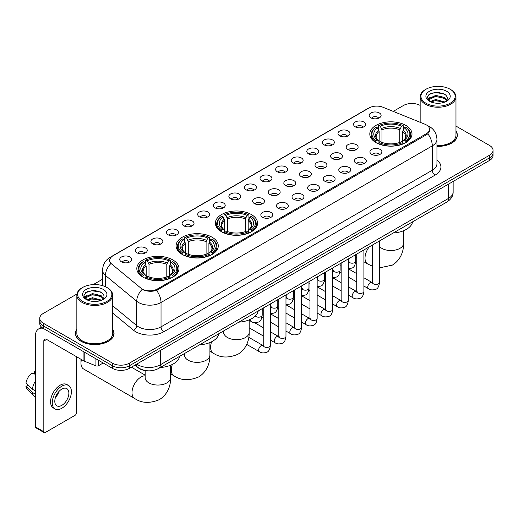 <?xml version="1.0" encoding="UTF-8"?>
<svg xmlns="http://www.w3.org/2000/svg" width="519" height="519" viewBox="0 0 519 519"><rect width="100%" height="100%" fill="white"/><g stroke="black" fill="none" stroke-linecap="round" stroke-linejoin="round"><path stroke-width="0.78" d="M251.378 214.548A21.091 12.177 0 0 0 228.392 211.908A21.091 12.177 0 0 0 215.372 223.157A21.091 12.177 0 0 0 221.555 231.766A21.091 12.177 0 0 0 244.54 234.406A21.091 12.177 0 0 0 257.56 223.157A21.091 12.177 0 0 0 251.378 214.548M212.096 237.228A21.091 12.177 0 0 0 189.111 234.588A21.091 12.177 0 0 0 176.09 245.837A21.091 12.177 0 0 0 182.266 254.446A21.091 12.177 0 0 0 205.252 257.087A21.091 12.177 0 0 0 218.272 245.837A21.091 12.177 0 0 0 212.096 237.228M172.814 259.909A21.091 12.177 0 0 0 149.829 257.268A21.091 12.177 0 0 0 136.808 268.518A21.091 12.177 0 0 0 142.985 277.127A21.091 12.177 0 0 0 165.97 279.767A21.091 12.177 0 0 0 178.99 268.518A21.091 12.177 0 0 0 172.814 259.909M405.813 125.384A21.091 12.177 0 0 0 382.827 122.75A21.091 12.177 0 0 0 369.807 133.999A21.091 12.177 0 0 0 375.983 142.608A21.091 12.177 0 0 0 398.968 145.249A21.091 12.177 0 0 0 411.989 133.999A21.091 12.177 0 0 0 405.813 125.384M355.327 126.85A5.968 3.445 180 0 1 354.146 125.877A5.968 3.445 180 0 1 356.118 121.589A5.968 3.445 180 0 1 363.767 121.978A5.968 3.445 180 0 1 364.954 125.877A5.968 3.445 180 0 1 355.327 126.85M363.041 127.207A3.581 2.07 0 0 0 362.08 126.201A3.581 2.07 0 0 0 358.551 125.676A3.581 2.07 0 0 0 356.053 127.207M339.737 135.848A5.968 3.445 180 0 1 338.557 134.875A5.968 3.445 180 0 1 340.529 130.593A5.968 3.445 180 0 1 348.178 130.976A5.968 3.445 180 0 1 349.365 134.875A5.968 3.445 180 0 1 339.737 135.848M347.451 136.205A3.581 2.07 0 0 0 346.491 135.2A3.581 2.07 0 0 0 342.962 134.674A3.581 2.07 0 0 0 340.464 136.205M324.148 144.853A5.968 3.445 180 0 1 322.967 143.873A5.968 3.445 180 0 1 324.939 139.592A5.968 3.445 180 0 1 332.588 139.974A5.968 3.445 180 0 1 333.775 143.873A5.968 3.445 180 0 1 324.148 144.853M331.862 145.21A3.581 2.07 0 0 0 330.901 144.198A3.581 2.07 0 0 0 327.372 143.679A3.581 2.07 0 0 0 324.875 145.21M308.558 153.851A5.968 3.445 180 0 1 307.378 152.878A5.968 3.445 180 0 1 309.35 148.59A5.968 3.445 180 0 1 316.999 148.979A5.968 3.445 180 0 1 318.186 152.878A5.968 3.445 180 0 1 308.558 153.851M316.272 154.208A3.581 2.07 0 0 0 315.312 153.202A3.581 2.07 0 0 0 311.783 152.677A3.581 2.07 0 0 0 309.285 154.208M292.969 162.849A5.968 3.445 180 0 1 291.788 161.876A5.968 3.445 180 0 1 293.76 157.594A5.968 3.445 180 0 1 301.409 157.977A5.968 3.445 180 0 1 302.596 161.876A5.968 3.445 180 0 1 292.969 162.849M300.683 163.206A3.581 2.07 0 0 0 299.723 162.2A3.581 2.07 0 0 0 296.193 161.675A3.581 2.07 0 0 0 293.696 163.206M277.38 171.854A5.968 3.445 180 0 1 276.199 170.874A5.968 3.445 180 0 1 278.171 166.593A5.968 3.445 180 0 1 285.82 166.975A5.968 3.445 180 0 1 287.007 170.874A5.968 3.445 180 0 1 277.38 171.854M285.093 172.211A3.581 2.07 0 0 0 284.133 171.199A3.581 2.07 0 0 0 280.604 170.68A3.581 2.07 0 0 0 278.106 172.211M261.79 180.852A5.968 3.445 180 0 1 260.609 179.879A5.968 3.445 180 0 1 262.582 175.591A5.968 3.445 180 0 1 270.237 175.98A5.968 3.445 180 0 1 271.418 179.879A5.968 3.445 180 0 1 261.79 180.852M269.504 181.209A3.581 2.07 0 0 0 268.544 180.203A3.581 2.07 0 0 0 265.014 179.678A3.581 2.07 0 0 0 262.517 181.209M246.201 189.85A5.968 3.445 180 0 1 245.02 188.877A5.968 3.445 180 0 1 246.992 184.595A5.968 3.445 180 0 1 254.647 184.978A5.968 3.445 180 0 1 255.828 188.877A5.968 3.445 180 0 1 246.201 189.85M253.914 190.207A3.581 2.07 0 0 0 252.954 189.201A3.581 2.07 0 0 0 249.425 188.676A3.581 2.07 0 0 0 246.927 190.207M230.611 198.855A5.968 3.445 180 0 1 229.43 197.875A5.968 3.445 180 0 1 231.403 193.593A5.968 3.445 180 0 1 239.058 193.976A5.968 3.445 180 0 1 240.239 197.875A5.968 3.445 180 0 1 230.611 198.855M238.325 199.212A3.581 2.07 0 0 0 237.365 198.2A3.581 2.07 0 0 0 233.835 197.681A3.581 2.07 0 0 0 231.338 199.212M215.022 207.853A5.968 3.445 180 0 1 213.841 206.88A5.968 3.445 180 0 1 215.82 202.592A5.968 3.445 180 0 1 223.468 202.981A5.968 3.445 180 0 1 224.649 206.88A5.968 3.445 180 0 1 215.022 207.853M222.735 208.21A3.581 2.07 0 0 0 221.775 207.204A3.581 2.07 0 0 0 218.246 206.679A3.581 2.07 0 0 0 215.748 208.21M199.432 216.851A5.968 3.445 180 0 1 198.252 215.878A5.968 3.445 180 0 1 200.23 211.596A5.968 3.445 180 0 1 207.879 211.979A5.968 3.445 180 0 1 209.06 215.878A5.968 3.445 180 0 1 199.432 216.851M207.152 217.208A3.581 2.07 0 0 0 206.186 216.202A3.581 2.07 0 0 0 202.657 215.677A3.581 2.07 0 0 0 200.159 217.208M183.843 225.856A5.968 3.445 180 0 1 182.662 224.876A5.968 3.445 180 0 1 184.641 220.594A5.968 3.445 180 0 1 192.29 220.977A5.968 3.445 180 0 1 193.47 224.876A5.968 3.445 180 0 1 183.843 225.856M191.563 226.213A3.581 2.07 0 0 0 190.596 225.201A3.581 2.07 0 0 0 187.067 224.682A3.581 2.07 0 0 0 184.569 226.213M168.253 234.854A5.968 3.445 180 0 1 167.073 233.881A5.968 3.445 180 0 1 169.051 229.593A5.968 3.445 180 0 1 176.7 229.982A5.968 3.445 180 0 1 177.881 233.881A5.968 3.445 180 0 1 168.253 234.854M175.973 235.211A3.581 2.07 0 0 0 175.007 234.205A3.581 2.07 0 0 0 171.484 233.68A3.581 2.07 0 0 0 168.98 235.211M152.664 243.852A5.968 3.445 180 0 1 151.483 242.879A5.968 3.445 180 0 1 153.462 238.597A5.968 3.445 180 0 1 161.111 238.98A5.968 3.445 180 0 1 162.291 242.879A5.968 3.445 180 0 1 152.664 243.852M160.384 244.209A3.581 2.07 0 0 0 159.417 243.203A3.581 2.07 0 0 0 155.895 242.678A3.581 2.07 0 0 0 153.39 244.209M137.074 252.857A5.968 3.445 180 0 1 135.894 251.877A5.968 3.445 180 0 1 137.872 247.595A5.968 3.445 180 0 1 145.521 247.978A5.968 3.445 180 0 1 146.702 251.877A5.968 3.445 180 0 1 137.074 252.857M144.795 253.214A3.581 2.07 0 0 0 143.828 252.208A3.581 2.07 0 0 0 140.305 251.683A3.581 2.07 0 0 0 137.807 253.214M121.485 261.855A5.968 3.445 180 0 1 120.304 260.882A5.968 3.445 180 0 1 122.283 256.594A5.968 3.445 180 0 1 129.932 256.983A5.968 3.445 180 0 1 131.112 260.882A5.968 3.445 180 0 1 121.485 261.855M129.205 262.212A3.581 2.07 0 0 0 128.238 261.206A3.581 2.07 0 0 0 124.716 260.681A3.581 2.07 0 0 0 122.218 262.212M370.916 117.845A5.968 3.445 180 0 1 369.736 116.872A5.968 3.445 180 0 1 371.708 112.591A5.968 3.445 180 0 1 379.357 112.973A5.968 3.445 180 0 1 380.544 116.872A5.968 3.445 180 0 1 370.916 117.845M378.63 118.209A3.581 2.07 0 0 0 377.67 117.197A3.581 2.07 0 0 0 374.141 116.678A3.581 2.07 0 0 0 371.643 118.209M347.925 149.576A5.968 3.445 180 0 1 346.744 148.603A5.968 3.445 180 0 1 348.723 144.321A5.968 3.445 180 0 1 356.371 144.704A5.968 3.445 180 0 1 357.552 148.603A5.968 3.445 180 0 1 347.925 149.576M355.645 149.933A3.581 2.07 0 0 0 354.678 148.927A3.581 2.07 0 0 0 351.149 148.402A3.581 2.07 0 0 0 348.651 149.933M332.335 158.58A5.968 3.445 180 0 1 331.154 157.601A5.968 3.445 180 0 1 333.133 153.319A5.968 3.445 180 0 1 340.782 153.702A5.968 3.445 180 0 1 341.963 157.601A5.968 3.445 180 0 1 332.335 158.58M340.055 158.937A3.581 2.07 0 0 0 339.089 157.925A3.581 2.07 0 0 0 335.559 157.406A3.581 2.07 0 0 0 333.062 158.937M316.746 167.579A5.968 3.445 180 0 1 315.565 166.605A5.968 3.445 180 0 1 317.544 162.317A5.968 3.445 180 0 1 325.192 162.707A5.968 3.445 180 0 1 326.373 166.605A5.968 3.445 180 0 1 316.746 167.579M324.466 167.935A3.581 2.07 0 0 0 323.499 166.93A3.581 2.07 0 0 0 319.976 166.404A3.581 2.07 0 0 0 317.472 167.935M301.156 176.577A5.968 3.445 180 0 1 299.976 175.604A5.968 3.445 180 0 1 301.954 171.322A5.968 3.445 180 0 1 309.603 171.705A5.968 3.445 180 0 1 310.784 175.604A5.968 3.445 180 0 1 301.156 176.577M308.876 176.934A3.581 2.07 0 0 0 307.91 175.928A3.581 2.07 0 0 0 304.387 175.403A3.581 2.07 0 0 0 301.883 176.934M285.567 185.581A5.968 3.445 180 0 1 284.386 184.602A5.968 3.445 180 0 1 286.365 180.32A5.968 3.445 180 0 1 294.014 180.703A5.968 3.445 180 0 1 295.194 184.602A5.968 3.445 180 0 1 285.567 185.581M293.287 185.938A3.581 2.07 0 0 0 292.32 184.926A3.581 2.07 0 0 0 288.798 184.407A3.581 2.07 0 0 0 286.3 185.938M269.977 194.58A5.968 3.445 180 0 1 268.797 193.606A5.968 3.445 180 0 1 270.775 189.318A5.968 3.445 180 0 1 278.424 189.707A5.968 3.445 180 0 1 279.605 193.606A5.968 3.445 180 0 1 269.977 194.58M277.697 194.936A3.581 2.07 0 0 0 276.731 193.931A3.581 2.07 0 0 0 273.208 193.405A3.581 2.07 0 0 0 270.71 194.936M254.388 203.578A5.968 3.445 180 0 1 253.207 202.605A5.968 3.445 180 0 1 255.186 198.323A5.968 3.445 180 0 1 262.835 198.706A5.968 3.445 180 0 1 264.015 202.605A5.968 3.445 180 0 1 254.388 203.578M262.108 203.935A3.581 2.07 0 0 0 261.141 202.929A3.581 2.07 0 0 0 257.619 202.404A3.581 2.07 0 0 0 255.121 203.935M371.708 154.305A5.968 3.445 180 0 1 370.521 153.332A5.968 3.445 180 0 1 372.499 149.044A5.968 3.445 180 0 1 380.148 149.433A5.968 3.445 180 0 1 381.329 153.332A5.968 3.445 180 0 1 371.708 154.305M379.421 154.662A3.581 2.07 0 0 0 378.461 153.656A3.581 2.07 0 0 0 374.932 153.131A3.581 2.07 0 0 0 372.434 154.662M356.118 163.303A5.968 3.445 180 0 1 354.931 162.33A5.968 3.445 180 0 1 356.91 158.048A5.968 3.445 180 0 1 364.559 158.431A5.968 3.445 180 0 1 365.739 162.33A5.968 3.445 180 0 1 356.118 163.303M363.832 163.66A3.581 2.07 0 0 0 362.872 162.655A3.581 2.07 0 0 0 359.343 162.129A3.581 2.07 0 0 0 356.845 163.66M340.529 172.308A5.968 3.445 180 0 1 339.342 171.328A5.968 3.445 180 0 1 341.32 167.047A5.968 3.445 180 0 1 348.969 167.429A5.968 3.445 180 0 1 350.15 171.328A5.968 3.445 180 0 1 340.529 172.308M348.243 172.665A3.581 2.07 0 0 0 347.282 171.659A3.581 2.07 0 0 0 343.753 171.134A3.581 2.07 0 0 0 341.255 172.665M324.939 181.306A5.968 3.445 180 0 1 323.752 180.333A5.968 3.445 180 0 1 325.731 176.045A5.968 3.445 180 0 1 333.38 176.434A5.968 3.445 180 0 1 334.56 180.333A5.968 3.445 180 0 1 324.939 181.306M332.653 181.663A3.581 2.07 0 0 0 331.693 180.657A3.581 2.07 0 0 0 328.164 180.132A3.581 2.07 0 0 0 325.666 181.663M309.35 190.304A5.968 3.445 180 0 1 308.163 189.331A5.968 3.445 180 0 1 310.141 185.049A5.968 3.445 180 0 1 317.79 185.432A5.968 3.445 180 0 1 318.971 189.331A5.968 3.445 180 0 1 309.35 190.304M317.064 190.661A3.581 2.07 0 0 0 316.103 189.656A3.581 2.07 0 0 0 312.574 189.13A3.581 2.07 0 0 0 310.077 190.661M293.76 199.309A5.968 3.445 180 0 1 292.573 198.329A5.968 3.445 180 0 1 294.552 194.048A5.968 3.445 180 0 1 302.201 194.43A5.968 3.445 180 0 1 303.381 198.329A5.968 3.445 180 0 1 293.76 199.309M301.474 199.666A3.581 2.07 0 0 0 300.514 198.66A3.581 2.07 0 0 0 296.985 198.135A3.581 2.07 0 0 0 294.487 199.666M278.171 208.307A5.968 3.445 180 0 1 276.984 207.334A5.968 3.445 180 0 1 278.963 203.052A5.968 3.445 180 0 1 286.611 203.435A5.968 3.445 180 0 1 287.798 207.334A5.968 3.445 180 0 1 278.171 208.307M285.885 208.664A3.581 2.07 0 0 0 284.925 207.658A3.581 2.07 0 0 0 281.395 207.133A3.581 2.07 0 0 0 278.898 208.664M262.582 217.305A5.968 3.445 180 0 1 261.394 216.332A5.968 3.445 180 0 1 263.373 212.05A5.968 3.445 180 0 1 271.022 212.433A5.968 3.445 180 0 1 272.209 216.332A5.968 3.445 180 0 1 262.582 217.305M270.295 217.662A3.581 2.07 0 0 0 269.335 216.657A3.581 2.07 0 0 0 265.806 216.131A3.581 2.07 0 0 0 263.308 217.662M424.944 124.223A10.743 6.202 180 0 1 426.378 124.917A10.743 6.202 180 0 1 429.524 129.302A10.743 6.202 180 0 1 426.378 133.688L157.367 289.005A10.743 6.202 180 0 1 140.967 288.175L111.533 263.905A10.743 6.202 180 0 1 109.587 260.343A10.743 6.202 180 0 1 112.733 255.958L369.145 107.92A10.743 6.202 180 0 1 382.905 107.225L424.944 124.223M147.253 370.774A11.937 6.89 180 0 1 138.307 367.848L134.992 365.116M76.844 329.28A19.3 11.146 0 0 0 75.456 333.438A19.3 11.146 0 0 0 81.107 341.314A19.3 11.146 0 0 0 102.139 343.734A19.3 11.146 0 0 0 114.057 333.438A19.3 11.146 0 0 0 112.662 329.28M429.946 129.756L427.844 133.798L426.8 134.564L156.576 290.413C152.086 291.704 147.668 291.542 143.328 289.933L142.167 289.368A13.929 9.316 129.5 0 0 136.731 301.26L105.441 275.459A15.92 9.193 180 0 1 102.561 270.191L102.561 285.651M76.948 294.007L43.259 313.457A11.937 6.89 0 0 0 39.762 318.329L39.762 323.525A11.937 6.89 0 0 0 43.259 328.397L112.48 368.367L112.48 365.765A11.937 6.89 0 0 0 129.367 365.765L489.553 157.815A11.937 6.89 0 0 0 493.05 152.943A11.937 6.89 0 0 1 489.553 157.815L129.367 365.765A11.937 6.89 0 0 1 112.48 365.765L43.259 325.802L112.48 365.765L112.48 363.164A11.937 6.89 0 0 0 129.367 363.164L489.553 155.213A11.937 6.89 0 0 0 493.05 150.341A11.937 6.89 0 0 0 489.553 145.469L455.967 126.078M39.762 320.924A11.937 6.89 0 0 0 43.259 325.802A11.937 6.89 0 0 1 39.762 320.924M105.441 286.728L105.441 275.459A13.929 9.316 129.5 0 1 110.839 263.607L109.314 260.343L111.28 256.996M436.953 146.358A19.3 11.146 0 0 0 457.356 135.232A19.3 11.146 0 0 0 455.967 131.073M420.15 105.402A11.937 6.89 0 0 0 403.445 105.5L393.233 111.397M102.561 279.216L93.225 284.607M39.762 318.329A11.937 6.89 0 0 0 43.259 323.201L112.48 363.164M112.48 368.367A11.937 6.89 0 0 0 129.367 368.367L489.553 160.416A11.937 6.89 0 0 0 493.05 155.538L493.05 150.341M425.956 103.229A17.114 9.88 0 0 0 450.155 103.229A17.114 9.88 0 0 0 450.161 89.255A17.114 9.88 0 0 0 450.155 89.255L450.719 89.579A17.906 10.341 0 0 1 455.967 96.891A17.906 10.341 0 0 1 444.913 106.44A17.906 10.341 0 0 1 425.392 104.202A17.906 10.341 0 0 1 420.15 96.891A17.906 10.341 0 0 1 425.392 89.579L425.956 89.255A17.114 9.88 0 0 0 425.956 103.229M436.953 145.554A17.906 10.341 0 0 0 455.967 135.232L455.967 96.891M436.953 146.241A19.099 11.029 0 0 0 457.161 135.232A19.099 11.029 0 0 0 455.967 131.398M430.108 101.555L435.733 99.512L445.036 102.003M430.952 101.951L435.733 100.543L444.069 102.353M429.94 101.484L429.064 99.551L429.369 98.37L435.733 95.386L444.42 97.416L446.801 100.238M429.09 100.913L429.064 99.551M429.122 100.063L429.369 99.401L435.733 96.417L444.42 98.448L446.528 100.667M445.412 101.841A8.992 5.19 0 0 0 445.795 101.503C448.092 98.999 447.787 96.625 444.887 94.367L437.854 92.155L430.595 93.414L427.228 97.15L429.414 101.153M446.671 91.273A12.177 7.032 0 0 0 429.473 91.253A12.177 7.032 0 0 0 429.395 101.179A12.177 7.032 0 0 0 429.447 101.211A12.177 7.032 0 0 0 446.723 101.179A12.177 7.032 0 0 0 446.671 91.273M446.561 101.276L447.436 100.673M450.719 89.579L450.161 89.255A17.114 9.88 0 0 0 425.956 89.255M428.928 94.445L435.019 92.57L443.881 93.757M427.753 99.466L429.414 98.286M432.165 97.215L435.019 96.696L442.188 97.313M432.165 101.341L435.019 100.822L442.188 101.439M427.565 99.135L430.108 97.429M375.6 142.381L376.171 140.876A18.944 10.938 0 0 1 376.171 127.116L377.469 127.869A17.114 9.88 0 0 0 377.469 140.124L378.76 140.857L379.175 142.388M379.175 141.765L379.175 131.476L377.469 127.869M378.416 129.503L378.416 125.819L378.98 125.494A18.944 10.938 0 0 1 402.809 125.494L401.505 126.247A17.114 9.88 0 0 0 380.284 126.247L381.984 129.854L381.984 142.433M399.805 142.433L399.805 129.854L401.505 126.247M393.272 232.992A21.889 12.638 0 0 0 412.657 221.801M378.416 143.478A19.741 11.399 0 0 0 403.373 143.478L402.809 142.498A18.944 10.938 0 0 1 378.98 142.498L378.416 143.815M403.373 143.815L403.373 143.478M376.171 127.116L375.6 127.44A19.741 11.399 0 0 0 371.156 134.648A19.741 11.399 0 0 0 375.6 141.849M402.809 125.494L403.373 125.819L403.373 129.503M378.98 142.498L380.284 141.745A17.114 9.88 0 0 0 401.505 141.745L402.809 142.498M377.469 140.124L376.171 140.876M380.284 126.247L378.98 125.494M378.76 130.087A15.304 8.836 0 0 0 378.76 140.857L378.831 140.902C376.658 138.8 375.769 137.373 376.171 136.62A14.727 8.499 0 0 1 379.175 131.476M406.189 141.849A19.741 11.399 0 0 0 410.633 134.648A19.741 11.399 0 0 0 406.189 127.44L405.624 127.116A18.944 10.938 0 0 1 405.624 140.876L406.189 142.381M405.624 140.876L404.32 140.124A17.114 9.88 0 0 0 404.32 127.869L405.624 127.116M404.32 127.869L402.621 131.476L402.621 141.765L403.036 140.857L404.32 140.124M402.621 131.476A14.727 8.499 0 0 1 405.618 136.62C406.02 137.379 405.138 138.807 402.965 140.902L403.036 140.857A15.304 8.836 0 0 0 403.036 130.087M402.621 142.388L402.621 141.765M221.172 231.545L221.736 230.034A18.944 10.938 0 0 1 221.736 216.28L223.04 217.033A17.114 9.88 0 0 0 223.04 229.281L224.325 230.014L224.74 231.552M224.74 230.923L224.74 220.633L223.04 217.033M223.987 218.661L223.987 214.976L224.552 214.652A18.944 10.938 0 0 1 248.38 214.652L247.076 215.404A17.114 9.88 0 0 0 225.856 215.404L227.556 219.012L227.556 231.591M245.377 231.591L245.377 219.012L247.076 215.404M238.844 322.15A21.889 12.638 0 0 0 258.222 310.959M223.987 232.635A19.741 11.399 0 0 0 248.945 232.635L248.38 231.662A18.944 10.938 0 0 1 224.552 231.662L223.987 232.973M248.945 232.973L248.945 232.635M221.736 216.28L221.172 216.605A19.741 11.399 0 0 0 216.728 223.806A19.741 11.399 0 0 0 221.172 231.013M248.38 214.652L248.945 214.976L248.945 218.661M224.552 231.662L225.856 230.91A17.114 9.88 0 0 0 247.076 230.91L248.38 231.662M223.04 229.281L221.736 230.034M225.856 215.404L224.552 214.652M224.325 219.245A15.304 8.836 0 0 0 224.325 230.014L224.403 230.06C222.223 227.958 221.341 226.531 221.743 225.778A14.727 8.499 0 0 1 224.74 220.633M251.76 231.013A19.741 11.399 0 0 0 256.204 223.806A19.741 11.399 0 0 0 251.76 216.605L251.196 216.28A18.944 10.938 0 0 1 251.196 230.034L251.76 231.545M251.196 230.034L249.892 229.281A17.114 9.88 0 0 0 249.892 217.033L251.196 216.28M249.892 217.033L248.192 220.633L248.192 230.923L248.607 230.014L249.892 229.281M248.192 220.633A14.727 8.499 0 0 1 251.19 225.778C251.592 226.537 250.703 227.964 248.53 230.06L248.607 230.014A15.304 8.836 0 0 0 248.607 219.245M248.192 231.552L248.192 230.923M181.89 254.219L182.454 252.714A18.944 10.938 0 0 1 182.454 238.961L183.758 239.713A17.114 9.88 0 0 0 183.758 251.962L185.043 252.695L185.458 254.232M185.458 253.603L185.458 243.314L183.758 239.713M184.706 241.341L184.706 237.657L185.27 237.332A18.944 10.938 0 0 1 209.099 237.332L207.795 238.085A17.114 9.88 0 0 0 186.574 238.085L188.274 241.692L188.274 254.271M206.095 254.271L206.095 241.692L207.795 238.085M199.562 344.83A21.889 12.638 0 0 0 218.94 333.639M184.706 255.316A19.741 11.399 0 0 0 209.663 255.316L209.099 254.336A18.944 10.938 0 0 1 185.27 254.336L184.706 255.653M209.663 255.653L209.663 255.316M182.454 238.961L181.89 239.278A19.741 11.399 0 0 0 177.446 246.486A19.741 11.399 0 0 0 181.89 253.694M209.099 237.332L209.663 237.657L209.663 241.341M185.27 254.336L186.574 253.59A17.114 9.88 0 0 0 207.795 253.59L209.099 254.336M183.758 251.962L182.454 252.714M186.574 238.085L185.27 237.332M185.043 241.925A15.304 8.836 0 0 0 185.043 252.695L185.114 252.74C182.941 250.638 182.059 249.211 182.461 248.458A14.727 8.499 0 0 1 185.458 243.314M212.479 253.694A19.741 11.399 0 0 0 216.923 246.486A19.741 11.399 0 0 0 212.479 239.278L211.908 238.961A18.944 10.938 0 0 1 211.908 252.714L212.479 254.219M211.908 252.714L210.61 251.962A17.114 9.88 0 0 0 210.61 239.713L211.908 238.961M210.61 239.713L208.904 243.314L208.904 253.603L209.319 252.695L210.61 251.962M208.904 243.314A14.727 8.499 0 0 1 211.908 248.458C212.31 249.217 211.421 250.645 209.248 252.74L209.319 252.695A15.304 8.836 0 0 0 209.319 241.925M208.904 254.232L208.904 253.603M81.444 359.544A12.735 7.35 120 0 0 80.964 363.17L80.964 359.92A8.758 5.054 -60 0 1 80.99 359.284M80.964 363.17A12.735 7.35 120 0 0 83.604 368.996L134.648 398.469A12.735 7.35 -60 0 1 132.695 388.264A12.735 7.35 -60 0 1 141.019 377.041A12.735 7.35 -60 0 1 145.164 375.814M142.608 276.899L143.173 275.394A18.944 10.938 0 0 1 143.173 261.641L144.477 262.387A17.114 9.88 0 0 0 144.477 274.642L145.761 275.375L146.176 276.906M146.176 276.283L146.176 265.994L144.477 262.387M145.424 264.022L145.424 260.337L145.988 260.013A18.944 10.938 0 0 1 169.817 260.013L168.513 260.765A17.114 9.88 0 0 0 147.292 260.765L148.992 264.372L148.992 276.951M166.807 276.951L166.807 264.372L168.513 260.765M160.274 367.51A21.889 12.638 0 0 0 179.658 356.319M145.424 277.996A19.741 11.399 0 0 0 170.381 277.996L169.817 277.016A18.944 10.938 0 0 1 145.988 277.016L145.424 278.333M170.381 278.333L170.381 277.996M143.173 261.641L142.608 261.959A19.741 11.399 0 0 0 138.164 269.166A19.741 11.399 0 0 0 142.608 276.368M169.817 260.013L170.381 260.337L170.381 264.022M145.988 277.016L147.292 276.264A17.114 9.88 0 0 0 168.513 276.264L169.817 277.016M144.477 274.642L143.173 275.394M147.292 260.765L145.988 260.013M145.761 264.606A15.304 8.836 0 0 0 145.761 275.375L145.833 275.42C143.659 273.318 142.77 271.891 143.179 271.139A14.727 8.499 0 0 1 146.176 265.994M173.197 276.368A19.741 11.399 0 0 0 177.641 269.166A19.741 11.399 0 0 0 173.197 261.959L172.626 261.641A18.944 10.938 0 0 1 172.626 275.394L173.197 276.899M172.626 275.394L171.328 274.642A17.114 9.88 0 0 0 171.328 262.387L172.626 261.641M171.328 262.387L169.622 265.994L169.622 276.283L170.037 275.375L171.328 274.642M169.622 265.994A14.727 8.499 0 0 1 172.626 271.139C173.028 271.898 172.139 273.325 169.966 275.42L170.037 275.375A15.304 8.836 0 0 0 170.037 264.606M169.622 276.906L169.622 276.283M98.48 360.283L98.48 365.726L103.197 363.002M43.122 328.319A15.92 9.193 -120 0 0 38.678 328.91A15.92 9.193 -120 0 0 35.383 336.202L35.383 426.852L43.823 431.73L43.823 341.074A3.977 2.297 60 0 1 44.647 339.251A3.977 2.297 60 0 1 46.639 339.445L83.942 360.984L83.942 351.888M43.823 431.73A1.992 1.148 120 0 0 44.232 432.638L35.792 427.766A1.992 1.148 -60 0 1 35.383 426.852M44.232 432.638A1.992 1.148 120 0 0 45.231 432.541L75.06 415.317A1.992 1.148 120 0 0 76.462 412.884L76.462 356.67M98.48 365.726A1.992 1.148 180 0 1 95.937 365.856L84.208 361.114A1.992 1.148 180 0 1 83.942 360.984M61.832 405.345A9.952 5.741 120 0 0 68.333 396.574A9.952 5.741 120 0 0 66.808 388.601A9.952 5.741 120 0 0 61.832 389.094A9.952 5.741 120 0 0 55.332 397.865A9.952 5.741 120 0 0 56.856 405.839A9.952 5.741 120 0 0 61.832 405.345M55.403 397.632A9.952 5.741 120 0 0 58.971 391.449M35.383 371.805L34.539 371.546L34.539 373.544L35.383 374.03M68.599 385.5L66.912 384.527A13.533 7.811 120 0 0 60.146 385.195A13.533 7.811 120 0 0 51.303 397.119A13.533 7.811 120 0 0 53.379 407.966L55.066 408.94A13.533 7.811 120 0 0 61.832 408.265A13.533 7.811 120 0 0 70.668 396.347A13.533 7.811 120 0 0 68.599 385.5A13.533 7.811 120 0 0 61.832 386.175A13.533 7.811 120 0 0 52.99 398.099A13.533 7.811 120 0 0 55.066 408.94M35.383 381.108A13.131 7.584 120 0 0 32.392 389.198L25.95 383.171A10.348 5.975 120 0 1 31.724 373.174L35.383 374.283M35.383 390.924L32.392 389.198M29.434 386.434L27.682 385.422L25.95 386.421L32.392 392.448L35.383 394.174M32.392 392.448A13.131 7.584 120 0 0 34.014 396.114A13.131 7.584 120 0 0 35.007 396.899L35.383 397.113M35.383 371.312A10.348 5.975 120 0 0 34.539 371.546M25.95 386.421A10.348 5.975 120 0 0 27.176 388.997L34.014 396.114M82.657 301.429A17.114 9.88 0 0 0 106.856 301.429A17.114 9.88 0 0 0 106.856 287.461L107.42 287.786A17.906 10.341 0 0 1 112.662 295.097A17.906 10.341 0 0 1 101.607 304.647A17.906 10.341 0 0 1 82.093 302.408A17.906 10.341 0 0 1 76.844 295.097A17.906 10.341 0 0 1 82.093 287.786L82.657 287.461A17.114 9.88 0 0 0 82.657 301.429M76.844 295.097L76.844 333.438A17.906 10.341 0 0 0 82.093 340.749A17.906 10.341 0 0 0 101.607 342.988A17.906 10.341 0 0 0 112.662 333.438L112.662 295.097M76.844 329.597A19.099 11.029 0 0 0 75.651 333.438A19.099 11.029 0 0 0 81.249 341.236A19.099 11.029 0 0 0 102.068 343.623A19.099 11.029 0 0 0 113.856 333.438A19.099 11.029 0 0 0 112.662 329.597M86.796 299.768L92.427 297.718L101.73 300.209M87.646 300.151L92.427 298.749L100.77 300.559M86.641 299.684L85.765 297.75L86.07 296.576L92.427 293.592L101.114 295.622L103.502 298.444M85.784 299.119L85.765 297.75M85.823 298.269L86.07 297.608L92.427 294.623L101.114 296.654L103.229 298.873M102.113 300.047A8.992 5.19 0 0 0 102.496 299.703C104.786 297.205 104.488 294.824 101.588 292.567L94.549 290.361L87.296 291.62L83.922 295.356L86.109 299.359M103.365 289.472A12.177 7.032 0 0 0 86.173 289.459A12.177 7.032 0 0 0 86.089 299.385A12.177 7.032 0 0 0 86.148 299.418A12.177 7.032 0 0 0 103.417 299.385A12.177 7.032 0 0 0 103.365 289.472M103.262 299.476L104.137 298.879M107.42 287.786L106.856 287.461A17.114 9.88 0 0 0 82.657 287.461M85.629 292.651L91.72 290.776L100.582 291.957M84.448 297.672L86.115 296.492M88.859 295.421L91.72 294.902L98.889 295.519M88.859 299.547L91.72 299.028L98.889 299.645M84.266 297.335L86.803 295.635M157.367 289.005L157.367 290.095M426.378 133.688L426.378 134.804M436.953 160.099A19.897 11.489 180 0 1 435.104 175.117L163.835 331.732A3.977 2.297 60 0 1 161.026 326.86L432.288 170.245A15.92 9.193 0 0 0 436.953 163.745L436.953 139.377A15.92 9.193 180 0 1 432.288 145.871A13.929 8.045 -120 0 0 427.844 133.798M163.835 331.732A19.897 11.489 180 0 1 135.699 331.732A19.897 11.489 180 0 1 133.467 330.194L112.662 313.041M138.515 326.86A15.92 9.193 0 0 0 161.026 326.86L161.026 302.486A15.92 9.193 180 0 1 138.515 302.486A15.92 9.193 180 0 1 136.731 301.26L136.731 325.627A15.92 9.193 0 0 0 138.515 326.86M436.953 139.377C436.68 133.649 434.169 129.361 429.408 126.5L427.397 125.52A13.929 6.52 112 0 0 427.208 125.449M156.576 290.413A13.929 8.045 60 0 1 161.026 302.486L432.288 145.871L432.288 170.245A3.977 2.297 60 0 0 435.104 175.117M111.553 256.769A13.929 8.045 -120 0 0 110.106 257.314C105.344 260.175 102.827 264.463 102.561 270.191M110.106 257.314L367.977 108.432A13.929 8.045 60 0 1 369.028 107.991M129.367 363.164L129.367 368.367M489.553 155.213L489.553 160.416M43.259 323.201L43.259 328.397M112.662 305.788L136.731 325.627A3.977 2.66 -50.5 0 1 133.467 330.194M136.737 364.111A15.92 9.193 0 0 0 137.807 364.792A15.92 9.193 0 0 0 160.319 364.792L448.468 198.433A15.92 9.193 0 0 0 453.132 191.933C453.249 195.884 451.147 199.264 446.82 202.073L158.671 368.438A7.96 4.593 60 0 0 160.319 364.792L160.319 350.494M448.468 184.135L448.468 198.433A7.96 4.593 60 0 1 446.82 202.073M136.095 364.481A7.96 5.326 129.5 0 0 137.483 367.069L135.063 365.078M403.633 230.708L403.633 243.171A12.735 7.35 180 0 1 399.902 248.374A12.735 7.35 180 0 1 381.893 248.374A12.735 7.35 180 0 1 379.506 246.46M372.344 266.195L367.647 263.95A12.735 7.35 -60 0 1 369.23 246.869M399.805 129.854A14.727 8.499 0 0 0 381.984 129.854M400.22 128.465A15.304 8.836 0 0 0 381.569 128.465M249.198 319.866L249.198 332.335A12.735 7.35 180 0 1 245.474 337.532A12.735 7.35 180 0 1 227.458 337.532A12.735 7.35 180 0 1 223.734 332.335L223.566 333.834M249.198 332.335C249.373 339.692 246.577 349.04 237.89 354.289C228.366 358.259 220.14 357.87 213.218 353.108A12.735 7.35 -60 0 1 211.648 341.755M245.377 219.012A14.727 8.499 0 0 0 227.556 219.012M245.792 217.623A15.304 8.836 0 0 0 227.14 217.623M209.916 342.546L209.916 355.015A12.735 7.35 180 0 1 206.186 360.212A12.735 7.35 180 0 1 188.176 360.212A12.735 7.35 180 0 1 184.446 355.015L184.284 356.514M209.916 355.015C210.091 362.372 207.289 371.721 198.608 376.969C189.085 380.94 180.859 380.544 173.93 375.788A12.735 7.35 -60 0 1 172.36 364.435M206.095 241.692A14.727 8.499 0 0 0 188.274 241.692M206.51 240.303A15.304 8.836 0 0 0 187.859 240.303M170.634 365.227L170.634 377.689A12.735 7.35 180 0 1 166.904 382.892A12.735 7.35 180 0 1 148.895 382.892A12.735 7.35 180 0 1 145.164 377.689L145.002 379.194M166.807 264.372A14.727 8.499 0 0 0 148.992 264.372M167.228 262.984A15.304 8.836 0 0 0 148.577 262.984M379.506 240.939L379.506 282.362A3.581 2.07 180 0 1 378.293 283.912A3.581 2.07 180 0 1 373.395 283.822A3.581 2.07 180 0 1 372.344 282.362L372.227 283.134L372.551 282.868M379.506 282.362C379.019 286.52 377.728 288.843 375.646 289.33C372.687 290.244 370.306 290.037 368.509 288.713A3.581 2.07 -60 0 1 367.958 285.839A3.581 2.07 -60 0 1 370.3 282.686A3.581 2.07 -60 0 1 370.456 282.596A3.581 2.07 -60 0 1 372.091 282.505L372.817 282.797M363.916 249.937L363.916 291.36A3.581 2.07 180 0 1 362.703 292.911A3.581 2.07 180 0 1 357.805 292.82A3.581 2.07 180 0 1 356.754 291.36L356.637 292.132L356.962 291.866M363.916 291.36C363.43 295.519 362.139 297.841 360.056 298.328C357.098 299.242 354.717 299.041 352.92 297.711A3.581 2.07 -60 0 1 352.369 294.844A3.581 2.07 -60 0 1 354.711 291.684A3.581 2.07 -60 0 1 354.866 291.6A3.581 2.07 -60 0 1 356.501 291.509L357.228 291.795M348.327 258.936L348.327 300.358A3.581 2.07 180 0 1 347.114 301.909A3.581 2.07 180 0 1 342.216 301.824A3.581 2.07 180 0 1 341.165 300.358L341.048 301.137L341.372 300.871M348.327 300.358C347.84 304.517 346.549 306.846 344.467 307.332C341.508 308.247 339.128 308.039 337.331 306.71A3.581 2.07 -60 0 1 336.779 303.842A3.581 2.07 -60 0 1 339.121 300.683A3.581 2.07 -60 0 1 339.277 300.598A3.581 2.07 -60 0 1 340.912 300.507L341.638 300.793M332.737 267.94L332.737 309.363A3.581 2.07 180 0 1 331.524 310.913A3.581 2.07 180 0 1 326.626 310.823A3.581 2.07 180 0 1 325.575 309.363L325.458 310.135L325.783 309.869M332.737 309.363C332.251 313.521 330.96 315.844 328.877 316.331C325.919 317.245 323.538 317.038 321.741 315.714A3.581 2.07 -60 0 1 321.19 312.84A3.581 2.07 -60 0 1 323.532 309.687A3.581 2.07 -60 0 1 323.687 309.603A3.581 2.07 -60 0 1 325.322 309.506L326.049 309.798M317.148 276.938L317.148 318.361A3.581 2.07 180 0 1 315.935 319.912A3.581 2.07 180 0 1 311.037 319.821A3.581 2.07 180 0 1 309.986 318.361L309.869 319.133L310.193 318.867M317.148 318.361C316.661 322.52 315.37 324.842 313.288 325.329C310.33 326.243 307.949 326.042 306.152 324.712A3.581 2.07 -60 0 1 305.6 321.845A3.581 2.07 -60 0 1 307.942 318.685A3.581 2.07 -60 0 1 308.098 318.601A3.581 2.07 -60 0 1 309.733 318.51L310.459 318.796M301.558 285.937L301.558 327.359A3.581 2.07 180 0 1 300.345 328.91A3.581 2.07 180 0 1 295.447 328.825A3.581 2.07 180 0 1 294.396 327.359L294.279 328.138L294.604 327.872M301.558 327.359C301.072 331.518 299.781 333.847 297.698 334.333C294.74 335.248 292.359 335.04 290.562 333.711A3.581 2.07 -60 0 1 290.011 330.843A3.581 2.07 -60 0 1 292.353 327.684A3.581 2.07 -60 0 1 292.508 327.599A3.581 2.07 -60 0 1 294.143 327.508L294.87 327.794M285.969 294.941L285.969 336.364A3.581 2.07 180 0 1 284.756 337.914A3.581 2.07 180 0 1 279.858 337.824A3.581 2.07 180 0 1 278.807 336.364L278.697 337.136L279.014 336.87M285.969 336.364C285.482 340.522 284.191 342.845 282.109 343.331C279.151 344.246 276.77 344.039 274.973 342.715A3.581 2.07 -60 0 1 274.421 339.841A3.581 2.07 -60 0 1 276.763 336.688A3.581 2.07 -60 0 1 276.919 336.604A3.581 2.07 -60 0 1 278.554 336.507L279.28 336.799M270.38 303.939L270.38 345.362A3.581 2.07 180 0 1 269.166 346.913A3.581 2.07 180 0 1 264.268 346.822A3.581 2.07 180 0 1 263.217 345.362L263.107 346.134L263.425 345.868M270.38 345.362C269.893 349.521 268.602 351.843 266.519 352.33C263.561 353.244 261.18 353.043 259.383 351.713A3.581 2.07 -60 0 1 258.832 348.846A3.581 2.07 -60 0 1 261.174 345.686A3.581 2.07 -60 0 1 261.329 345.602A3.581 2.07 -60 0 1 262.964 345.511L263.691 345.797M355.729 254.667L355.729 261.128A3.581 2.07 180 0 1 354.516 262.679A3.581 2.07 180 0 1 349.618 262.588A3.581 2.07 180 0 1 348.567 261.128L348.567 258.799M340.14 263.665L340.14 270.127A3.581 2.07 180 0 1 338.926 271.677A3.581 2.07 180 0 1 334.028 271.586A3.581 2.07 180 0 1 332.977 270.127L332.977 267.804M324.55 272.663L324.55 279.125A3.581 2.07 180 0 1 323.337 280.675A3.581 2.07 180 0 1 318.439 280.591A3.581 2.07 180 0 1 317.388 279.125L317.388 276.802M308.961 281.668L308.961 288.129A3.581 2.07 180 0 1 307.748 289.68A3.581 2.07 180 0 1 302.849 289.589A3.581 2.07 180 0 1 301.798 288.129L301.798 285.8M293.371 290.666L293.371 297.127A3.581 2.07 180 0 1 292.158 298.678A3.581 2.07 180 0 1 287.26 298.587A3.581 2.07 180 0 1 286.209 297.127L286.209 294.805M277.782 299.671L277.782 306.126A3.581 2.07 180 0 1 276.569 307.676A3.581 2.07 180 0 1 271.671 307.592A3.581 2.07 180 0 1 270.62 306.126L270.62 303.803M262.192 308.669L262.192 315.13A3.581 2.07 180 0 1 260.979 316.681A3.581 2.07 180 0 1 256.081 316.59A3.581 2.07 180 0 1 255.348 315.98M249.198 320.327L251.196 321.482A3.581 2.07 -60 0 1 250.495 319.289M43.823 341.074L46.639 339.445M84.208 352.038L84.208 361.114M95.937 365.856L95.937 358.811M109.587 260.343L109.587 261.732M429.524 129.302L429.524 131.586M367.977 108.432L370.527 107.245M158.671 368.438C152.268 371.656 145.865 371.656 139.455 368.438L137.483 367.069M453.132 191.933L453.132 181.442M457.161 136.828L457.161 135.232M420.15 122.283L420.15 96.891M403.633 243.171C403.801 250.534 401.005 259.883 392.319 265.131L379.506 267.869M367.647 263.95L363.916 261.797M356.754 257.664L355.729 257.074M371.156 138.288L371.156 134.648M410.633 138.288L410.633 134.648M213.218 353.108L209.916 351.207M216.728 227.445L216.728 223.806M256.204 227.445L256.204 223.806M223.734 330.875L223.734 332.335M173.93 375.788L170.634 373.888M177.446 250.126L177.446 246.486M216.923 250.126L216.923 246.486M184.446 353.556L184.446 355.015M170.634 377.689C170.803 385.053 168.007 394.401 159.32 399.649C149.803 403.62 141.577 403.224 134.648 398.469M138.164 272.806L138.164 269.166M177.641 272.806L177.641 269.166M145.164 375.133L131.404 367.186M145.164 370.579L145.164 377.689M368.509 288.713L363.916 286.06M356.754 281.927L348.327 277.062M341.165 272.923L339.926 272.209M372.344 245.072L372.344 282.362M372.091 282.505L363.916 277.788M356.754 273.656L348.327 268.79M352.92 297.711L348.327 295.064M341.165 290.925L332.737 286.06M325.575 281.927L324.336 281.207M356.754 254.076L356.754 291.36M356.501 291.509L348.327 286.793M341.165 282.654L332.737 277.788M337.331 306.71L332.737 304.063M325.575 299.924L317.148 295.064M309.986 290.925L308.747 290.212M341.165 263.075L341.165 300.358M340.912 300.507L332.737 295.791M325.575 291.652L317.148 286.793M321.741 315.714L317.148 313.061M309.986 308.928L301.558 304.063M294.396 299.924L293.157 299.21M325.575 272.073L325.575 309.363M325.322 309.506L317.148 304.789M309.986 300.657L301.558 295.791M306.152 324.712L301.558 322.065M294.396 317.926L285.969 313.061M278.807 308.928L277.568 308.215M309.986 281.077L309.986 318.361M309.733 318.51L301.558 313.794M294.396 309.655L285.969 304.789M290.562 333.711L285.969 331.064M278.807 326.925L270.38 322.065M263.217 317.926L261.978 317.213M294.396 290.076L294.396 327.359M294.143 327.508L285.969 322.792M278.807 318.66L270.38 313.794M274.973 342.715L270.38 340.062M263.217 335.929L249.198 327.833M278.807 299.074L278.807 336.364M278.554 336.507L270.38 331.79M263.217 327.658L254.576 322.669M259.383 351.713L246.733 344.408M263.217 308.078L263.217 345.362M262.964 345.511L248.822 337.344M349.04 261.563L348.314 261.271M348.327 268.686L351.863 268.096C353.952 267.609 355.236 265.287 355.729 261.128M341.165 265.417L340.14 264.826M348.774 261.634L348.45 261.9L348.567 261.128M333.451 270.561L332.724 270.276M332.737 277.691L336.273 277.094C338.362 276.608 339.647 274.285 340.14 270.127M325.575 274.421L324.55 273.824M333.185 270.633L332.861 270.899L332.977 270.127M317.862 279.559L317.135 279.274M317.148 286.689L320.684 286.099C322.773 285.606 324.057 283.283 324.55 279.125M309.986 283.419L308.961 282.829M317.596 279.637L317.271 279.897L317.388 279.125M302.272 288.564L301.545 288.272M301.558 295.687L305.101 295.097C307.183 294.61 308.468 292.288 308.961 288.129M294.396 292.418L293.371 291.827M302.006 288.635L301.682 288.901L301.798 288.129M286.683 297.562L285.956 297.277M285.969 304.692L289.511 304.095C291.594 303.609 292.878 301.286 293.371 297.127M278.807 301.422L277.782 300.832M286.417 297.634L286.092 297.9L286.209 297.127M271.093 306.56L270.367 306.275M270.38 313.69L273.922 313.1C276.004 312.607 277.289 310.284 277.782 306.126M263.217 310.42L262.192 309.83M270.827 306.638L270.503 306.904L270.62 306.126M251.196 321.482C252.961 322.799 255.335 323.006 258.332 322.098C260.415 321.611 261.706 319.289 262.192 315.13M38.678 328.91L41.617 327.217M113.856 335.034L113.856 333.438M75.651 335.034L75.651 333.438"/></g></svg>
